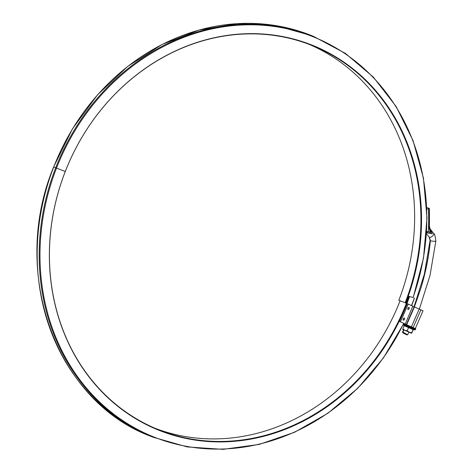 <?xml version="1.0" encoding="UTF-8"?>
<svg xmlns="http://www.w3.org/2000/svg" width="473" height="473" viewBox="0 0 473 473"><rect width="100%" height="100%" fill="white"/><g stroke="black" fill="none" stroke-linecap="round" stroke-linejoin="round"><path stroke-width="0.71" d="M404.309 325.513L402.819 328.912L404.829 330.243L411.581 333.264L413.189 329.829L411.581 333.264L411.687 332.791L409.263 332.182L407.188 330.775L408.678 327.375M413.219 329.77L411.687 332.791L409.263 332.182L411.581 333.264L411.823 332.951L411.581 333.27L413.177 329.391M404.829 330.243L407.188 330.775L408.577 327.594L404.214 325.737L402.819 328.912L404.829 330.243L407.188 330.775L409.263 332.182L402.712 329.391L402.819 328.912L402.712 329.391L404.829 330.243M403.635 329.841L402.712 329.385L403.635 329.841M411.581 333.27L408.956 332.2L411.581 333.27M409.328 332.283L404.155 330.018M413.118 329.793L415.353 329.74L403.357 324.437M415.353 329.74L415.779 328.765L403.83 323.473M413.426 329.368L413.083 329.61L408.577 327.594L408.719 327.257M404.214 325.737L404.149 325.312L404.214 325.737M155.339 428.39A207.269 182.838 111.9 0 0 400.099 300.769M408.985 296.335L409.565 296.553A207.635 183.157 111.9 0 1 163.764 432.115A207.635 183.157 111.9 0 1 65.262 171.504L65.286 171.51A207.269 182.838 111.9 0 0 163.617 431.66A207.269 182.838 111.9 0 0 408.985 296.335L413.177 297.594M409.565 296.553L413.189 297.564M309.123 44.356A206.494 182.152 -68.1 0 1 398.828 300.272L405.148 302.738M403.711 323.355A215.771 190.335 111.9 0 1 147.653 434.368A215.771 190.335 111.9 0 1 56.512 168.092L65.262 171.504A206.861 182.477 -68.1 0 1 310.619 44.545A206.861 182.477 -68.1 0 1 405.692 303.033L406.396 303.299M405.692 303.033L405.119 302.803A206.494 182.152 -68.1 0 0 310.211 44.769A206.494 182.152 -68.1 0 0 65.286 171.51M429.851 228.589L432.393 233.792L426.445 232.698M426.8 208.883A1.454 0.307 -2.3 0 0 428.503 208.889A216.953 191.382 -68.1 0 1 428.29 231.522A1.454 0.68 -76.5 0 1 427.45 232.686A1.454 1.301 -102.9 0 1 426.557 231.995M404.001 329.894L402.872 332.052L407.424 334.624L402.535 331.975M406.863 334.931L402.783 332.773L406.863 334.931L407.673 334.683L408.997 332.117M402.866 332.052L403.983 329.882M414.318 306.924L420.97 287.88C425.599 272.365 428.733 256.638 430.377 240.71C428.834 256.679 425.7 272.401 420.97 287.88L414.389 306.959M419.362 309.123L429.975 275.564L435.864 241.059A2.903 0.432 -174.3 0 1 433.581 241.254A2.903 0.432 -174.3 0 1 430.377 240.71L429.443 237.31L430.377 240.71A2.903 0.432 -174.3 0 1 430.081 240.479L429.2 237.139L426.451 233.662M429.969 228.944L430.903 231.516L432.393 233.792L426.51 232.787M428.503 208.889L428.591 208.877A1.454 0.307 -2.3 0 0 429.407 208.563A1.454 0.307 -2.3 0 0 429.265 208.433L427.568 207.753A1.454 0.307 -2.3 0 0 426.747 207.629M429.407 208.563L429.443 225.94L428.627 226.147A217.054 191.464 111.9 0 0 428.591 208.877M426.593 231.374L430.217 232.131A1.454 0.514 -23.3 0 0 430.903 231.516A1.454 1.088 -39.9 0 1 429.762 233.018A1.454 0.68 -75.1 0 0 430.217 232.131L428.627 226.147M404.539 323.769L405.219 324.029L412.793 306.185L407.306 303.654L399.537 321.398L403.841 323.437M415.3 328.504L423.045 310.82L419.196 309.046L414.425 306.971L406.679 324.673M412.97 306.327L414.425 306.971M404.421 319.37A1.183 0.627 -66.9 0 1 403.215 320.032A1.183 0.627 -66.9 0 1 403.28 318.861A1.183 0.627 -66.9 0 1 404.084 318.004A1.183 0.627 -66.9 0 1 404.421 319.37M409.08 308.721A1.183 0.627 113.1 0 0 408.743 307.355A1.183 0.627 113.1 0 0 407.945 308.213A1.183 0.627 113.1 0 0 407.88 309.383A1.183 0.627 113.1 0 0 409.08 308.721M405.024 323.928L399.537 321.398M408.217 304.038L400.448 321.782M412.793 306.185L405.219 324.029M407.791 308.768A0.68 0.361 113.1 0 0 408.158 308.319A0.68 0.361 113.1 0 0 408.234 307.722M403.575 318.364A0.68 0.361 -66.9 0 1 403.499 318.968A0.68 0.361 -66.9 0 1 403.126 319.417M413.248 329.716L415.004 329.746L403.286 324.579M403.504 324.129L415.489 329.427L403.593 323.958M411.498 305.582A215.771 190.335 111.9 0 0 414.307 298.037M413.012 297.6A214.996 189.649 -68.1 0 0 308.349 34.949A214.996 189.649 -68.1 0 0 56.512 168.092L55.713 167.779A216.279 190.785 111.9 0 0 152.95 437.176L187.196 446.914L223.049 449.35L259.269 444.407L294.596 432.251L327.807 413.319L357.754 388.256L383.396 357.943L403.853 323.42M413.16 297.647L423.506 258.116L426.983 217.805L423.453 178.15L413.041 140.599L396.126 106.496L373.315 77.081L345.432 53.414L313.481 36.362A215.505 190.099 -68.1 0 0 55.713 167.779L53.739 166.981A216.279 190.785 111.9 0 0 150.976 436.384L152.95 437.176M53.632 166.939L72.475 128.816L97.509 94.854L127.751 66.374L162.026 44.492L199.003 30.065L237.233 23.65L275.233 25.507L311.512 35.57A215.505 190.099 -68.1 0 0 53.739 166.981L53.632 166.939C9.626 272.744 56.003 401.287 150.976 436.384M433.771 233.544A2.903 1.224 141.6 0 1 432.482 236.086A2.903 1.224 141.6 0 1 429.443 237.31A2.903 1.224 141.6 0 1 429.188 237.121M419.196 309.046L411.445 326.748M414.117 306.835L406.366 324.537M420.911 309.815L413.16 327.517M404.167 325.832L403.209 324.738L404.167 325.944M414.454 298.079L411.634 305.647M313.481 36.362L311.512 35.57M402.783 332.773L402.535 331.969L403.682 329.758M414.041 306.806L424.364 274.104L430.081 240.485M435.864 241.059C435.243 236.139 434.539 233.627 433.759 233.526L429.856 228.601M429.75 228.465L429.998 229.044M430.004 229.056L429.443 225.94"/></g></svg>
